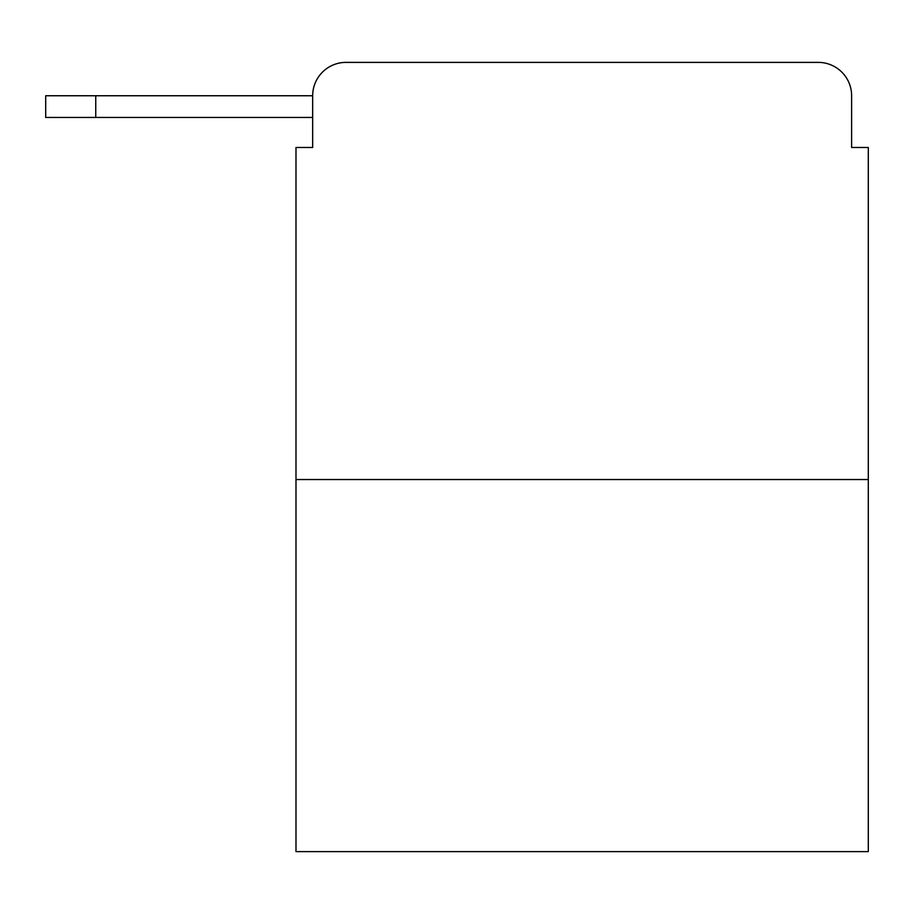 <?xml version="1.0" encoding="UTF-8"?>
<svg xmlns="http://www.w3.org/2000/svg" width="914" height="914" viewBox="0 0 914 914"><rect width="100%" height="100%" fill="white"/><g stroke="black" fill="none" stroke-linecap="round" stroke-linejoin="round"><path stroke-width="1.37" d="M312.668 95.753L312.668 147.485L312.668 117.449L45.7 117.449L45.7 95.753L312.668 95.753A33.372 33.372 0 0 1 346.04 62.381L451.996 62.381M868.3 479.53L295.987 479.53L295.987 851.62L868.3 851.62L868.3 147.485L851.62 147.485L851.62 95.753A33.372 33.372 0 0 0 818.247 62.381L346.04 62.381M295.987 479.53L295.987 147.485L312.668 147.485M712.292 62.381L818.247 62.381M851.62 147.485L851.62 95.753M95.753 95.753L95.753 117.449"/></g></svg>
